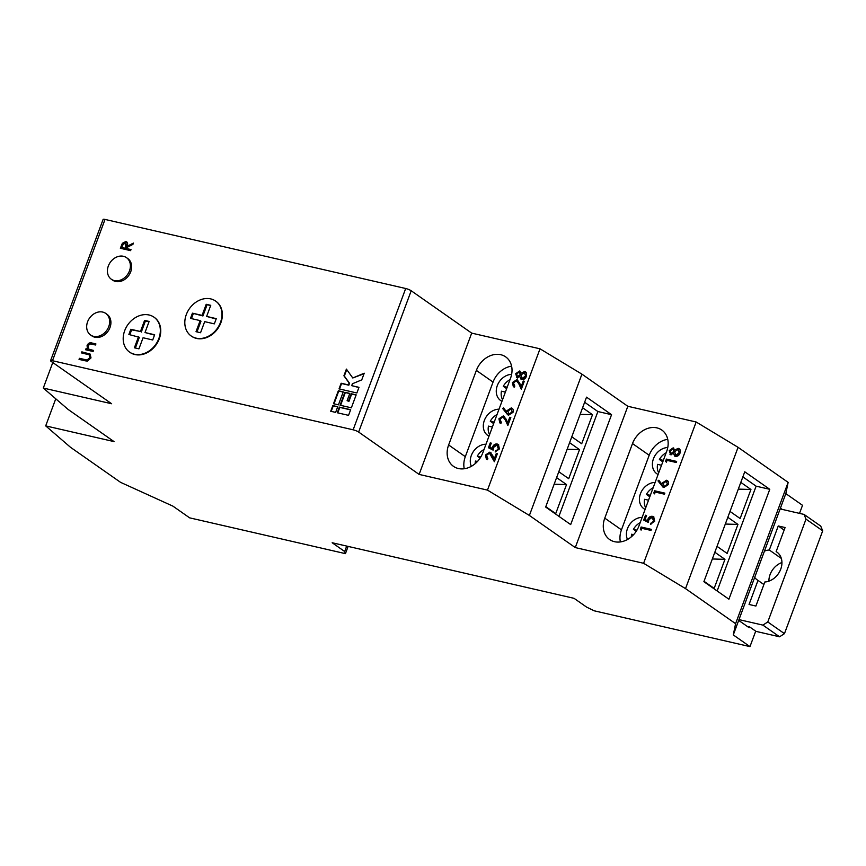 <?xml version="1.0" encoding="UTF-8"?>
<svg xmlns="http://www.w3.org/2000/svg" width="866" height="866" viewBox="0 0 866 866"><rect width="100%" height="100%" fill="white"/><g stroke="black" fill="none" stroke-linecap="round" stroke-linejoin="round"><path stroke-width="1.3" d="M513.549 386.831L512.824 382.837L516.775 379.687L519.568 382.913L521.202 386.496L523.248 381.008L524.298 381.257L521.321 389.256L518.777 383.714L516.461 380.769L513.43 382.837L514.783 386.117L514.393 387.167L513.343 386.701L512.401 382.545L516.775 379.687L517.738 380.109M517.348 381.224L516.461 380.769M500.083 423.063L499.346 419.068L503.298 415.918L506.09 419.144L507.736 422.716L509.771 417.239L510.821 417.488L507.844 425.487L505.3 419.945L502.984 416.99L499.963 419.068L501.306 422.348L500.916 423.398L499.866 422.933L498.924 418.776L503.298 415.918L504.261 416.34M503.871 417.455L502.984 416.99M486.605 459.294L485.869 455.3L489.82 452.149L492.613 455.375L494.259 458.948L496.294 453.47L497.344 453.719L494.367 461.719L489.517 453.221L486.486 455.3L487.839 458.579L487.439 459.63L486.389 459.164L485.458 455.007L489.82 452.149L490.784 452.572M490.394 453.687L489.517 453.221M482.795 452.831L510.529 378.258A21.304 17.082 -55 0 0 505.668 356.879A21.304 17.082 -55 0 0 476.365 370.399L448.631 444.972A21.304 17.082 -55 0 0 453.492 466.352A21.304 17.082 -55 0 0 482.795 452.831M348.121 546.414L345.437 553.645L344.679 551.512L332.165 542.744L574.061 598.33L586.585 607.098L594.173 610.801L749.967 646.61L733.285 634.919L735.591 623.672L685.526 588.62L643.611 563.29L575.273 547.583L529.386 515.454L487.471 490.113L540.016 348.814L471.689 333.118L411.198 290.76L358.643 432.058A4.265 0.79 -159.6 0 0 353.144 429.807L52.48 360.721A4.265 0.79 -159.6 0 0 50.564 360.689A4.265 0.79 -159.6 0 0 51.148 361.393L111.638 403.751L43.3 388.055L52.783 362.54M487.471 490.113L419.133 474.416L471.689 333.118M488.446 447.733L490.243 442.905L491.293 443.143L489.799 447.148L492.267 448.404L492.581 446.975C493.631 444.68 495.211 443.706 497.311 444.041L498.448 444.529L499.39 448.978L495.168 451.9L498.361 448.675L496.878 445.081L493.555 447.408L493.122 450.125L488.446 447.733M497.863 445.579L496.878 445.081M506.567 411.956L511.254 407.918C513.116 408.568 513.711 410.029 513.029 412.313L508.58 415.171L502.724 408.579L503.579 407.886L506.567 411.956L506.924 410.711L511.254 407.918L512.217 408.33M517.446 378.074L516.104 374.015L519.589 370.994L521.105 373.159L524.677 371.514L526.474 372.889L526.431 376.277C525.478 378.637 523.93 379.719 521.787 379.525L519.838 376.558L517.034 377.782L515.681 373.722L519.589 370.994L520.228 371.265M521.105 373.159L524.677 371.514L525.64 371.925M521.787 379.525L520.975 379.178M517.034 377.782L516.407 377.5M502.561 399.681A14.062 11.269 -55 0 1 501.446 391.183L505.387 392.092M489.571 434.613A14.062 11.269 -55 0 1 488.456 426.115L492.397 427.025M475.185 463.656A14.062 11.269 -55 0 1 475.466 461.048L477.437 461.502M747.304 626.432L749.75 626.995L756.007 631.379L779.584 636.791L762.892 625.111L767.774 621.972L806.008 519.135L804.059 514.426L780.136 508.927L785.83 493.62L788.136 482.373L738.07 447.321L696.156 421.991L627.828 406.284L581.93 374.155L540.016 348.814M749.404 626.919L749.112 627.698L738.687 620.402L780.136 508.927M738.979 619.612L762.892 625.111M764.429 551.155A17.039 13.661 125 0 1 769.311 550.007L778.253 525.965L785.083 527.535L776.142 551.577A17.039 13.661 125 0 1 776.845 552.043A17.039 13.661 125 0 1 780.558 569.622A17.039 13.661 125 0 1 764.84 581.984L755.899 606.038L749.058 604.468L757.999 580.415A17.039 13.661 125 0 1 757.295 579.96A17.039 13.661 125 0 1 754.687 577.384M769.311 550.007L781.327 558.429M768.9 581.151A17.039 13.661 125 0 1 781.933 562.532M757.999 580.415L763.888 584.539M804.059 514.426L820.741 526.106L822.7 530.815L784.455 633.652L767.774 621.972M784.455 633.652L779.584 636.791M822.7 530.815L806.008 519.135M776.142 551.577L777.516 552.54M778.253 525.965L784.141 530.089M129.748 352.213A21.304 17.082 -55 0 0 129.954 352.365A21.304 17.082 -55 0 0 134.88 354.54A21.304 17.082 -55 0 0 157.915 341.864A21.304 17.082 -55 0 0 154.397 317.465A21.304 17.082 -55 0 0 154.191 317.313M93.106 351.477L85.615 349.756L86.005 348.706L87.358 349.009L87.087 345.393C88.3 343.109 89.967 342.319 92.088 343.055L95.909 343.932L95.52 344.993L90.237 343.91L87.942 345.794L88.841 349.171L93.496 350.427L93.106 351.477M89.014 349.301L93.431 350.6M111.335 279.242L112.591 280.119A13.185 10.576 -55 0 0 115.643 281.461A13.185 10.576 -55 0 0 129.9 273.613A13.185 10.576 -55 0 0 127.724 258.512L126.468 257.635A13.185 10.576 -55 0 0 110.242 262.376A13.185 10.576 -55 0 0 111.335 279.242A13.185 10.576 -55 0 0 114.388 280.584A13.185 10.576 -55 0 0 128.644 272.736A13.185 10.576 -55 0 0 126.468 257.635M353.144 429.807L405.689 288.508L105.024 219.423L52.48 360.721M335.64 412.389L337.74 406.728L332.815 405.602L330.715 411.253L335.64 412.389M337.275 412.757L348.554 415.355L350.654 409.705L339.375 407.107L337.275 412.757M338.444 404.844L343.261 391.897L338.335 390.761L333.518 403.718L338.444 404.844M351.358 407.821L356.175 394.864L351.25 393.738L348.533 401.034L347.104 400.709L349.821 393.402L344.895 392.276L340.078 405.223L351.358 407.821M339.039 388.877L356.879 392.98L358.979 387.329L351.693 385.651L352.397 383.768L361.75 379.871L364.229 373.203L352.776 377.977L346.4 369.1L343.91 375.768L349.117 383.021L348.413 384.905L341.139 383.227L339.039 388.877M90.594 335.012L91.85 335.889A13.185 10.576 -55 0 0 94.903 337.231A13.185 10.576 -55 0 0 109.159 329.383A13.185 10.576 -55 0 0 106.983 314.282L105.728 313.405A13.185 10.576 -55 0 0 102.686 312.063A13.185 10.576 -55 0 0 88.429 319.911A13.185 10.576 -55 0 0 90.594 335.012A13.185 10.576 -55 0 0 93.647 336.354A13.185 10.576 -55 0 0 107.904 328.506A13.185 10.576 -55 0 0 105.728 313.405M85.225 360.808L79.033 359.39L79.423 358.329L86.946 360.007L89.923 357.734L89.133 354.789L81.447 352.895L81.837 351.845L90.194 354.107L90.995 357.918L87.466 361.1L85.225 360.808M79.52 359.498L79.845 358.621L87.369 360.299L90.335 358.026L89.133 354.789M120.839 248.39L122.777 243.584L125.851 241.517C127.703 242.318 128.114 243.931 127.075 246.323L133.407 243.086L132.92 244.396L126.588 247.633L126.263 248.488L130.993 249.581L130.604 250.642L120.352 248.282L122.366 243.292L125.851 241.517L126.685 241.874M191.375 336.105A21.304 17.082 -55 0 0 191.581 336.257A21.304 17.082 -55 0 0 196.506 338.433A21.304 17.082 -55 0 0 219.531 325.757A21.304 17.082 -55 0 0 216.024 301.357A21.304 17.082 -55 0 0 215.807 301.206M666.376 462.184L665.586 461.253L666.398 459.077L676.638 461.426L676.249 462.487L667.047 460.366L666.376 462.184M654.588 493.88L653.798 492.949L654.599 490.773L664.85 493.133L664.46 494.183L655.259 492.072L654.588 493.88M641.111 530.111L640.32 529.18L641.132 527.004L651.384 529.364L650.983 530.414L641.793 528.303L641.111 530.111M575.273 547.583L627.828 406.284M643.611 563.29L696.156 421.991M638.935 525.998A21.304 17.082 125 0 1 609.632 539.529A21.304 17.082 125 0 1 604.771 518.149L632.505 443.576A21.304 17.082 125 0 1 661.808 430.045A21.304 17.082 125 0 1 666.668 451.424L638.935 525.998M643.709 520.065L645.506 515.227L646.556 515.476L645.073 519.481L647.53 520.726L647.844 519.297C648.894 517.002 650.474 516.028 652.574 516.363L653.711 516.861L654.664 521.3L650.431 524.222L653.635 520.996L652.141 517.413L648.829 519.73L648.385 522.447L643.709 520.065M653.137 517.911L652.141 517.413M661.83 484.278L666.528 480.24C668.39 480.89 668.974 482.362 668.292 484.646L663.843 487.493L657.987 480.901L658.853 480.219L661.83 484.278L662.187 483.033L666.528 480.24L667.48 480.652M671.031 454.931L669.689 450.872L673.163 447.852L674.69 450.017L678.262 448.361L680.048 449.746L680.016 453.124C679.063 455.494 677.515 456.577 675.372 456.382L673.423 453.416L670.609 454.639L669.266 450.58L673.163 447.852L673.813 448.123M674.69 450.017L678.262 448.361L679.225 448.783M675.372 456.382L674.56 456.036M670.609 454.639L669.981 454.358M43.3 388.055L68.133 409.456L114.02 441.595L45.692 425.888L55.76 398.793M79.358 417.315A21.304 17.082 -55 0 0 80.04 417.823A21.304 17.082 -55 0 0 80.754 418.289M658.701 472.847A14.062 11.269 125 0 1 657.586 464.36L661.527 465.259M662.793 461.849L659.405 459.478A14.062 11.269 125 0 1 666.16 452.788M659.405 459.478L663.334 460.376M649.803 496.781L646.415 494.41A14.062 11.269 125 0 1 653.17 487.72M645.711 507.779A14.062 11.269 125 0 1 644.596 499.292L648.526 500.191M646.415 494.41L650.344 495.309M631.325 536.833A14.062 11.269 125 0 1 631.606 534.225L633.576 534.679M636.229 531.302L633.425 529.342A14.062 11.269 125 0 1 640.18 522.653M633.425 529.342L636.954 530.154M658.084 474.492A14.917 11.962 125 0 1 656.839 473.756A14.917 11.962 125 0 1 653.689 458.157A14.917 11.962 125 0 1 667.762 447.527M620.381 541.921A21.304 17.082 125 0 1 621.452 529.83L649.186 455.256A21.304 17.082 125 0 1 667.74 439.333M645.094 509.425A14.917 11.962 125 0 1 643.849 508.688A14.917 11.962 125 0 1 640.775 492.895A14.917 11.962 125 0 1 655.129 482.459M627.482 539.496A14.917 11.962 125 0 1 629.355 524.937A14.917 11.962 125 0 1 642.139 517.392M714.829 552.248L724.961 559.339L714.158 588.382L704.026 581.292M742.855 476.885L756.115 486.172L717.145 590.969M727.819 517.316L737.951 524.406L727.148 553.45L717.016 546.359M740.809 482.384L750.941 489.474L740.138 518.518L730.006 511.427M685.526 588.62L738.07 447.321M735.591 623.672L788.136 482.373M728.912 599.207L703.885 581.681L744.749 471.786L769.777 489.312L728.912 599.207M799.513 513.386L802.522 505.311L785.83 493.62M780.428 508.147L782.247 509.414M344.679 551.512L346.692 546.089M749.967 646.61L755.715 631.173M733.285 634.919L738.687 620.402M570.683 524.58L611.558 414.684L586.531 397.158L545.656 507.054L570.683 524.58M529.386 515.454L581.93 374.155M419.133 474.416L358.643 432.058M45.692 425.888L70.514 447.3L120.58 482.351L172.94 506.155L189.632 517.846L345.437 553.645M405.689 288.508A4.265 0.79 20.4 0 1 411.198 290.76M50.564 360.689L103.119 219.39A4.265 0.79 20.4 0 1 105.024 219.423M756.115 486.172L769.777 489.312M725.318 524.049L737.951 524.406M712.328 558.981L724.961 559.339M738.308 489.117L750.941 489.474M641.165 529.981L640.32 529.18M640.732 529.472L641.132 527.004M641.544 527.297L651.308 529.537M644.152 520.282L645.506 515.227M645.928 515.519L646.491 515.649M647.53 520.726L645.073 519.481M647.952 521.018L647.844 519.297M648.266 519.589C649.316 517.294 650.896 516.32 652.996 516.656L652.574 516.363M652.996 516.656L653.917 517.013M650.961 524.233L650.831 523.172M651.243 523.465L653.635 520.996M654.047 521.289L652.563 517.706M654.642 493.75L653.798 492.949M654.209 493.241L654.599 490.773M655.021 491.065L664.785 493.306M662.988 487.136L657.987 480.901M658.409 481.193L659.134 480.608M666.939 480.533L667.675 480.814M663.897 486.313L664.698 486.735L667.686 484.635L666.603 481.604M667.686 484.635L666.181 481.312L666.939 481.713M666.181 481.312L663.161 483.499L664.276 486.443L667.264 484.343M664.698 486.735L664.092 486.476M666.43 462.043L665.586 461.253M665.997 461.546L666.398 459.077M666.809 459.37L676.573 461.61M678.673 448.653L679.42 448.934M674.776 456.166L673.423 453.416M675.448 455.213L676.216 455.624L679.388 453.167L678.305 449.714M679.388 453.167L677.883 449.422L678.652 449.833M670.858 453.535L671.442 453.871L674.019 451.89L673.153 449.194M674.019 451.89L673.326 449.248M672.741 448.902L670.295 450.883L671.02 453.578L673.596 451.597M677.883 449.422L674.657 451.803L675.794 455.332L678.966 452.875M676.216 455.624L675.632 455.375M337.675 406.912L333.237 405.894L331.202 411.361M350.589 409.878L339.797 407.399L337.762 412.876M343.185 392.082L338.758 391.053L334.005 403.827M349.756 393.586L345.317 392.569L340.565 405.342M356.11 395.048L351.672 394.03L348.955 401.326L347.104 400.709M346.746 369.587L344.332 376.06L349.539 383.313L348.836 385.197L341.561 383.519L339.526 388.996M364.023 373.755L352.776 377.977M358.903 387.513L351.693 385.651M81.934 353.014L81.837 351.845M82.259 352.137L90.367 354.248M86.091 349.864L86.005 348.706M86.416 348.998L87.358 349.009M87.769 349.301L87.087 345.393M87.509 345.686C88.722 343.401 90.389 342.611 92.5 343.347L95.845 344.116M126.263 241.809L126.891 242.036M133.18 243.714L127.075 246.323M130.928 249.765L126.263 248.488M125.635 248.542L125.451 242.567L122.615 245.262L121.803 247.47L125.635 248.542L126.447 246.388L125.873 242.859M125.451 242.567L126.122 242.945M121.803 247.47L125.213 248.25M134.468 354.248A21.304 17.082 -55 0 0 157.493 341.572A21.304 17.082 -55 0 0 153.986 317.173A21.304 17.082 -55 0 0 149.06 314.997A21.304 17.082 -55 0 0 126.035 327.673A21.304 17.082 -55 0 0 129.543 352.072A21.304 17.082 -55 0 0 134.468 354.248M138.517 336.712L134.392 347.796L138.939 348.846L143.063 337.751L152.719 339.97L154.657 334.752L145.001 332.533L149.125 321.448L144.59 320.398L140.465 331.494L130.809 329.275L128.872 334.493L139.35 337.296L135.367 348.024M196.084 338.141A21.304 17.082 -55 0 0 219.12 325.464A21.304 17.082 -55 0 0 215.602 301.065A21.304 17.082 -55 0 0 210.687 298.889A21.304 17.082 -55 0 0 187.651 311.565A21.304 17.082 -55 0 0 191.159 335.965A21.304 17.082 -55 0 0 196.084 338.141M216.284 318.645L206.628 316.426L210.752 305.33L206.205 304.291L202.081 315.376L192.425 313.167L190.488 318.385L200.143 320.604L196.019 331.689L200.555 332.728L204.679 321.643L214.335 323.862L216.284 318.645M210.611 305.698L206.205 304.291M216.143 319.002L206.628 316.426M202.081 315.376L202.915 315.96L207.039 304.875M196.983 331.916L200.977 321.189L200.143 320.604M202.915 315.96L192.425 313.167M191.462 318.601L193.259 313.752M129.835 334.709L131.643 329.859L130.809 329.275M140.465 331.494L131.643 329.859M145.001 332.533L154.527 335.11M141.299 332.079L145.423 320.983L144.59 320.398M148.995 321.806L145.423 320.983M558.916 516.342L597.886 411.545L584.626 402.257M597.886 411.545L611.558 414.684M545.797 506.664L555.723 513.603L566.526 484.559L556.6 477.61M558.797 471.732L568.713 478.671L579.516 449.627L569.59 442.678M571.787 436.8L581.703 443.738L592.506 414.695L582.591 407.745M580.133 414.349L592.506 414.695M567.143 449.281L579.516 449.627M554.153 484.213L566.526 484.559M511.6 366.166A21.304 17.082 -55 0 0 493.046 382.09L465.313 456.663A21.304 17.082 -55 0 0 464.241 468.755M511.622 374.361A14.917 11.962 -55 0 0 497.549 384.98A14.917 11.962 -55 0 0 500.7 400.579A14.917 11.962 -55 0 0 501.944 401.326M499.022 409.196A14.917 11.962 -55 0 0 484.679 419.631A14.917 11.962 -55 0 0 487.742 435.425A14.917 11.962 -55 0 0 488.998 436.161M485.999 444.226A14.917 11.962 -55 0 0 473.215 451.771A14.917 11.962 -55 0 0 471.342 466.33M506.653 388.672L503.265 386.301A14.062 11.269 -55 0 1 510.02 379.622M507.195 387.21L503.265 386.301M493.663 423.604L490.275 421.233A14.062 11.269 -55 0 1 497.03 414.554M494.205 422.143L490.275 421.233M480.089 458.136L477.285 456.166A14.062 11.269 -55 0 1 484.04 449.486M480.814 456.977L477.285 456.166M490.243 452.442L490.979 452.723M496.294 453.47L494.259 458.948M496.716 453.762L497.279 453.892M494.497 461.372L491.823 456.176M492.245 456.469L489.929 453.513M488.889 447.96L490.243 442.905M490.654 443.197L491.228 443.327M492.267 448.404L489.799 447.148M492.678 448.696L492.581 446.975M492.992 447.267C494.042 444.972 495.623 443.998 497.723 444.334L497.311 444.041M497.723 444.334L498.643 444.691M495.688 451.911L495.558 450.85M495.98 451.143L498.361 448.675M498.784 448.967L497.3 445.373M503.72 416.21L504.456 416.492M509.771 417.239L507.736 422.716M510.182 417.531L510.756 417.661M507.974 425.141L505.3 419.945M505.722 420.237L503.406 417.282M507.714 414.814L502.724 408.579M503.135 408.871L503.871 408.287M511.676 408.211L512.412 408.481M508.623 413.991L509.425 414.413L512.412 412.313L511.341 409.282M512.412 412.313L510.918 408.99L511.665 409.391M510.918 408.99L507.887 411.177L509.013 414.121L512.001 412.021M509.425 414.413L508.829 414.154M517.186 379.979L517.933 380.261M523.248 381.008L521.202 386.496M523.659 381.3L524.222 381.43M521.451 388.91L518.777 383.714M519.189 384.006L516.883 381.062M525.099 371.806L525.835 372.088M521.191 379.308L519.838 376.558M521.862 378.355L522.631 378.778L525.803 376.309L524.72 372.867M525.803 376.309L524.298 372.575L525.067 372.986M517.283 376.678L517.857 377.024L520.434 375.032L519.578 372.337M520.434 375.032L519.741 372.391M519.156 372.044L516.71 374.025L517.435 376.732L520.011 374.74M524.298 372.575L521.072 374.956L522.209 378.485L525.381 376.017M522.631 378.778L522.057 378.518M621.452 529.83L604.771 518.149M649.186 455.256L632.505 443.576M465.313 456.663L448.631 444.972M493.046 382.09L476.365 370.399"/></g></svg>
